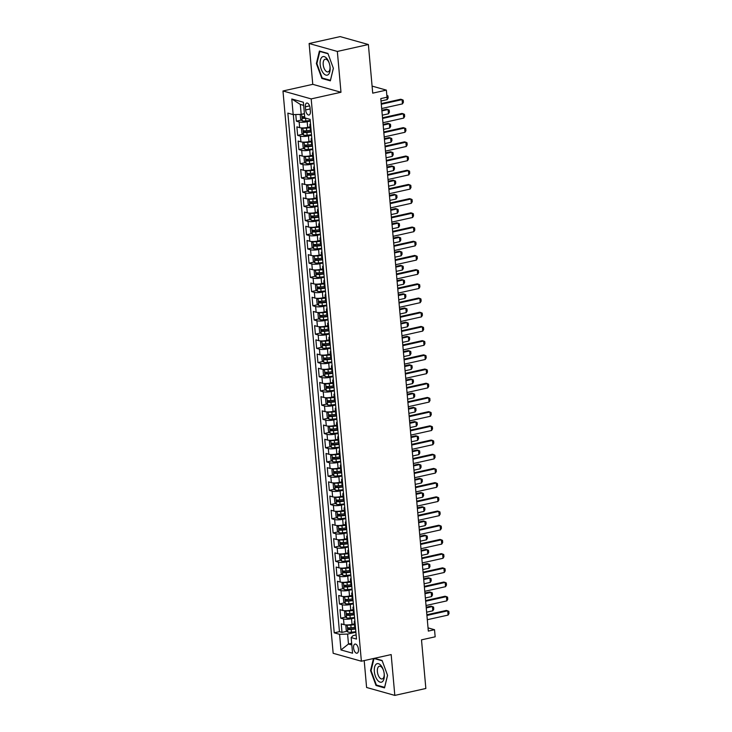 <?xml version="1.0" encoding="UTF-8"?>
<svg xmlns="http://www.w3.org/2000/svg" width="732" height="732" viewBox="0 0 732 732"><rect width="100%" height="100%" fill="white"/><g stroke="black" fill="none" stroke-linecap="round" stroke-linejoin="round"><path stroke-width="1.1" d="M358.46 649.321A4.676 2.315 -102.6 0 0 355.002 644.068A4.676 2.315 -102.6 0 0 353.574 647.948A4.676 2.315 -102.6 0 0 357.033 653.2A4.676 2.315 -102.6 0 0 358.46 649.321M364.197 660.584L366.595 687.476L394.813 695.4L425.85 688.483L421.504 639.85L435.165 636.813L434.524 629.712L428.037 627.891M282.973 90.978L333.161 653.292L361.379 661.216L311.192 98.902L282.973 90.978L312.765 84.336L340.984 92.259L337.342 51.441L309.124 43.517L312.765 84.336M309.124 43.517L340.151 36.6L368.379 44.524L372.716 93.156L386.368 90.118L372.085 86.102M337.342 51.441L368.379 44.524M295.783 114.531L296.378 121.183L301.502 120.048M310.094 126.865L307.687 127.395A5.847 1.308 174.9 0 1 299.672 127.652L296.881 126.865L297.65 135.383L302.774 134.24M311.356 141.066L308.95 141.596A5.847 1.308 -5.1 0 1 300.934 141.843L298.153 141.066L298.912 149.584L304.036 148.44M312.628 155.257L310.222 155.797A5.847 1.308 -5.1 0 1 302.206 156.044L299.415 155.266L300.184 163.785L305.308 162.641M313.891 169.458L311.484 169.998A5.847 1.308 -5.1 0 1 303.469 170.245L300.687 169.467L301.447 177.986L306.571 176.842M315.163 183.659L312.756 184.199A5.847 1.308 -5.1 0 1 304.741 184.446L301.95 183.668L302.719 192.187L307.843 191.043M316.425 197.86L314.019 198.399A5.847 1.308 -5.1 0 1 306.003 198.647L303.222 197.869L303.981 206.387L309.105 205.244M317.697 212.06L315.291 212.6A5.847 1.308 -5.1 0 1 307.275 212.847L304.485 212.07L305.253 220.588L310.377 219.444M318.96 226.261L316.553 226.801A5.847 1.308 -5.1 0 1 308.538 227.048L305.756 226.261L306.516 234.789L311.64 233.645M320.232 240.462L317.825 240.993A5.847 1.308 -5.1 0 1 309.81 241.249L307.019 240.462L307.788 248.981L312.912 247.846M321.494 254.663L319.088 255.194A5.847 1.308 -5.1 0 1 311.073 255.45L308.291 254.663L309.05 263.181L314.174 262.047M322.766 268.864L320.36 269.394A5.847 1.308 -5.1 0 1 312.344 269.651L309.554 268.864L310.322 277.382L315.446 276.238M324.029 283.064L321.623 283.595A5.847 1.308 -5.1 0 1 313.607 283.842L310.825 283.064L311.585 291.583L316.709 290.439M325.301 297.256L322.894 297.796A5.847 1.308 -5.1 0 1 314.879 298.043L312.088 297.265L312.857 305.784L317.981 304.64M326.563 311.457L324.157 311.997A5.847 1.308 -5.1 0 1 316.142 312.244L313.36 311.466L314.12 319.985L319.243 318.841M327.835 325.658L325.429 326.197A5.847 1.308 -5.1 0 1 317.413 326.445L314.623 325.667L315.391 334.185L320.515 333.042M329.098 339.858L326.692 340.398A5.847 1.308 -5.1 0 1 318.676 340.645L315.895 339.868L316.654 348.386L321.778 347.243M330.37 354.059L327.963 354.599A5.847 1.308 -5.1 0 1 319.948 354.846L317.157 354.059L317.926 362.587L323.05 361.443M331.633 368.26L329.226 368.8A5.847 1.308 -5.1 0 1 321.211 369.047L318.429 368.26L319.189 376.788L324.313 375.644M332.904 382.461L330.498 382.992A5.847 1.308 -5.1 0 1 322.483 383.248L319.692 382.461L320.46 390.98L325.584 389.845M334.167 396.662L331.761 397.192A5.847 1.308 -5.1 0 1 323.745 397.449L320.964 396.662L321.723 405.18L326.847 404.037M335.439 410.862L333.033 411.393A5.847 1.308 -5.1 0 1 325.017 411.64L322.226 410.862L322.995 419.381L328.119 418.237M336.702 425.054L334.295 425.594A5.847 1.308 -5.1 0 1 326.28 425.841L323.498 425.063L324.258 433.582L329.382 432.438M337.974 439.255L335.567 439.795A5.847 1.308 -5.1 0 1 327.552 440.042L324.761 439.264L325.53 447.783L330.654 446.639M339.236 453.456L336.83 453.996A5.847 1.308 -5.1 0 1 328.814 454.243L326.033 453.465L326.792 461.983L331.916 460.84M340.508 467.657L338.102 468.196A5.847 1.308 -5.1 0 1 330.086 468.443L327.296 467.666L328.064 476.184L333.188 475.041M341.771 481.857L339.364 482.397A5.847 1.308 -5.1 0 1 331.349 482.644L328.567 481.866L329.327 490.385L334.451 489.241M343.043 496.058L340.636 496.598A5.847 1.308 -5.1 0 1 332.621 496.845L329.83 496.058L330.599 504.586L335.723 503.442M344.305 510.259L341.899 510.79A5.847 1.308 -5.1 0 1 333.883 511.046L331.102 510.259L331.861 518.778L336.985 517.643M345.577 524.46L343.171 524.99A5.847 1.308 -5.1 0 1 335.155 525.247L332.365 524.46L333.133 532.978L338.257 531.844M346.84 538.661L344.433 539.191A5.847 1.308 -5.1 0 1 336.418 539.447L333.636 538.661L334.396 547.179L339.52 546.035M348.112 552.861L345.705 553.392A5.847 1.308 -5.1 0 1 337.69 553.639L334.899 552.861L335.668 561.38L340.792 560.236M349.374 567.053L346.968 567.593A5.847 1.308 -5.1 0 1 338.953 567.84L336.171 567.062L336.93 575.581L342.054 574.437M350.646 581.254L348.24 581.794A5.847 1.308 -5.1 0 1 340.224 582.041L337.434 581.263L338.202 589.782L343.326 588.638M351.909 595.455L349.503 595.994A5.847 1.308 -5.1 0 1 341.487 596.241L338.706 595.464L339.465 603.982L344.589 602.839M353.181 609.655L350.774 610.195A5.847 1.308 -5.1 0 1 342.759 610.442L339.977 609.664L340.737 618.183L345.861 617.039M381.006 100.989L387.201 99.607L386.99 97.219L380.796 98.6L428.321 631.094L434.524 629.712M305.354 106.808L305.637 109.937A4.529 2.242 -102.6 0 0 308.986 115.025A4.529 2.242 -102.6 0 0 310.368 111.264L310.084 108.144A4.529 2.242 -102.6 0 0 306.735 103.047A4.529 2.242 -102.6 0 0 305.354 106.808L309.581 105.875M356.136 634.937L353.08 635.614L351.168 637.581L356.502 639.082L310.121 119.362L304.777 117.861L303.387 102.242L291.793 98.994L293.184 114.613L287.85 113.112L334.231 632.823L339.575 634.324L347.59 634.077L348.478 644.014L351.827 644.956M351.168 637.581L352.559 653.2L340.966 649.943L339.575 634.324M354.627 618.028L351.534 618.714A5.847 1.308 174.9 0 1 343.518 618.961L340.737 618.183M354.444 623.856L352.037 624.396L351.534 618.714M353.355 603.827L350.262 604.513A5.847 1.308 174.9 0 1 342.247 604.76L339.465 603.982M352.092 589.626L348.999 590.312A5.847 1.308 174.9 0 1 340.984 590.559L338.202 589.782M350.82 575.425L347.727 576.111A5.847 1.308 174.9 0 1 339.712 576.359L336.93 575.581M349.557 561.224L346.465 561.911A5.847 1.308 174.9 0 1 338.449 562.167L335.668 561.38M348.286 547.024L345.193 547.71A5.847 1.308 174.9 0 1 337.178 547.966L334.396 547.179M347.023 532.823L343.93 533.509A5.847 1.308 174.9 0 1 335.915 533.765L333.133 532.978M345.751 518.622L342.658 519.317A5.847 1.308 174.9 0 1 334.643 519.564L331.861 518.778M344.488 504.421L341.396 505.117A5.847 1.308 174.9 0 1 333.38 505.364L330.599 504.586M343.217 490.23L340.124 490.916A5.847 1.308 174.9 0 1 332.108 491.163L329.327 490.385M341.954 476.029L338.861 476.715A5.847 1.308 174.9 0 1 330.846 476.962L328.064 476.184M340.682 461.828L337.589 462.514A5.847 1.308 174.9 0 1 329.574 462.761L326.792 461.983M339.419 447.627L336.327 448.313A5.847 1.308 174.9 0 1 328.311 448.56L325.53 447.783M338.147 433.426L335.055 434.113A5.847 1.308 174.9 0 1 327.039 434.369L324.258 433.582M336.885 419.226L333.792 419.912A5.847 1.308 174.9 0 1 325.777 420.168L322.995 419.381M335.613 405.025L332.52 405.711A5.847 1.308 174.9 0 1 324.505 405.967L321.723 405.18M334.35 390.824L331.257 391.519A5.847 1.308 174.9 0 1 323.242 391.766L320.46 390.98M333.078 376.623L329.986 377.319A5.847 1.308 174.9 0 1 321.97 377.566L319.189 376.788M331.816 362.432L328.723 363.118A5.847 1.308 174.9 0 1 320.708 363.365L317.926 362.587M330.544 348.231L327.451 348.917A5.847 1.308 174.9 0 1 319.436 349.164L316.654 348.386M329.281 334.03L326.188 334.716A5.847 1.308 174.9 0 1 318.173 334.963L315.391 334.185M328.009 319.829L324.917 320.515A5.847 1.308 174.9 0 1 316.901 320.762L314.12 319.985M326.747 305.628L323.654 306.315A5.847 1.308 174.9 0 1 315.638 306.562L312.857 305.784M325.475 291.428L322.382 292.114A5.847 1.308 174.9 0 1 314.367 292.37L311.585 291.583M324.212 277.227L321.119 277.913A5.847 1.308 174.9 0 1 313.104 278.169L310.322 277.382M322.94 263.026L319.847 263.712A5.847 1.308 174.9 0 1 311.832 263.968L309.05 263.181M321.677 248.825L318.585 249.52A5.847 1.308 174.9 0 1 310.569 249.768L307.788 248.981M320.406 234.624L317.313 235.32A5.847 1.308 174.9 0 1 309.297 235.567L306.516 234.789M319.143 220.433L316.05 221.119A5.847 1.308 174.9 0 1 308.035 221.366L305.253 220.588M317.871 206.232L314.778 206.918A5.847 1.308 174.9 0 1 306.763 207.165L303.981 206.387M316.608 192.031L313.516 192.717A5.847 1.308 174.9 0 1 305.5 192.964L302.719 192.187M315.336 177.83L312.244 178.517A5.847 1.308 174.9 0 1 304.228 178.764L301.447 177.986M314.074 163.629L310.981 164.316A5.847 1.308 174.9 0 1 302.966 164.572L300.184 163.785M312.802 149.429L309.709 150.115A5.847 1.308 174.9 0 1 301.694 150.371L298.912 149.584M311.539 135.228L308.447 135.914A5.847 1.308 174.9 0 1 300.431 136.17L297.65 135.383M310.267 121.027L307.175 121.722A5.847 1.308 174.9 0 1 299.159 121.97L296.378 121.183M293.303 114.604L339.447 631.661L342 632.384L347.124 631.24M352.037 624.396A5.847 1.308 -5.1 0 1 344.022 624.643L341.24 623.856L342 632.384M311.146 130.872A5.847 1.308 174.9 0 1 310.405 130.314L309.892 124.641A5.847 1.308 174.9 0 1 310.533 123.964M310.642 125.19A5.847 1.308 174.9 0 1 309.892 124.641M303.661 105.362L300.312 104.42L301.2 114.357L293.184 114.613M304.402 113.643L301.2 114.357M387.008 97.219L386.368 90.118M340.984 92.259L311.192 98.902M394.813 695.4L391.172 654.573L361.379 661.216M351.671 643.3L348.478 644.014L340.966 649.943M355.889 632.228L347.59 634.077M311.905 139.391A5.847 1.308 174.9 0 1 311.164 138.833A5.847 1.308 174.9 0 1 311.795 138.165M311.164 138.833L311.667 144.515A5.847 1.308 -5.1 0 0 312.418 145.064M313.177 153.592A5.847 1.308 174.9 0 1 312.427 153.034A5.847 1.308 174.9 0 1 313.067 152.357M312.427 153.034L312.939 158.716A5.847 1.308 -5.1 0 0 313.68 159.265M314.44 167.793A5.847 1.308 174.9 0 1 313.699 167.235A5.847 1.308 174.9 0 1 314.33 166.557M313.699 167.235L314.202 172.917A5.847 1.308 -5.1 0 0 314.952 173.466M315.712 181.984A5.847 1.308 174.9 0 1 314.961 181.435A5.847 1.308 174.9 0 1 315.602 180.758M314.961 181.435L315.474 187.118A5.847 1.308 -5.1 0 0 316.215 187.667M316.974 196.185A5.847 1.308 174.9 0 1 316.233 195.636A5.847 1.308 174.9 0 1 316.865 194.959M316.233 195.636L316.736 201.318A5.847 1.308 -5.1 0 0 317.487 201.867M318.246 210.386A5.847 1.308 174.9 0 1 317.496 209.837A5.847 1.308 174.9 0 1 318.136 209.16M317.496 209.837L318.008 215.519A5.847 1.308 -5.1 0 0 318.749 216.068M319.509 224.587A5.847 1.308 174.9 0 1 318.768 224.038A5.847 1.308 174.9 0 1 319.399 223.361M318.768 224.038L319.271 229.72A5.847 1.308 -5.1 0 0 320.021 230.269M320.781 238.788A5.847 1.308 174.9 0 1 320.03 238.239A5.847 1.308 174.9 0 1 320.671 237.561M320.03 238.239L320.543 243.912A5.847 1.308 -5.1 0 0 321.284 244.47M322.043 252.988A5.847 1.308 174.9 0 1 321.302 252.439A5.847 1.308 174.9 0 1 321.934 251.762M321.302 252.439L321.805 258.112A5.847 1.308 -5.1 0 0 322.556 258.671M323.315 267.189A5.847 1.308 174.9 0 1 322.565 266.631A5.847 1.308 174.9 0 1 323.205 265.963M322.565 266.631L323.077 272.313A5.847 1.308 -5.1 0 0 323.818 272.871M324.578 281.39A5.847 1.308 174.9 0 1 323.837 280.832A5.847 1.308 174.9 0 1 324.468 280.164M323.837 280.832L324.34 286.514A5.847 1.308 -5.1 0 0 325.09 287.063M325.85 295.591A5.847 1.308 174.9 0 1 325.1 295.033A5.847 1.308 174.9 0 1 325.74 294.356M325.1 295.033L325.612 300.715A5.847 1.308 -5.1 0 0 326.353 301.264M327.113 309.782A5.847 1.308 174.9 0 1 326.371 309.233A5.847 1.308 174.9 0 1 327.003 308.556M326.371 309.233L326.875 314.916A5.847 1.308 -5.1 0 0 327.625 315.465M328.384 323.983A5.847 1.308 174.9 0 1 327.634 323.434A5.847 1.308 174.9 0 1 328.275 322.757M327.634 323.434L328.146 329.116A5.847 1.308 -5.1 0 0 328.888 329.665M329.647 338.184A5.847 1.308 174.9 0 1 328.906 337.635A5.847 1.308 174.9 0 1 329.537 336.958M328.906 337.635L329.409 343.317A5.847 1.308 -5.1 0 0 330.159 343.866M330.919 352.385A5.847 1.308 174.9 0 1 330.169 351.836A5.847 1.308 174.9 0 1 330.809 351.159M330.169 351.836L330.681 357.518A5.847 1.308 -5.1 0 0 331.422 358.067M332.182 366.586A5.847 1.308 174.9 0 1 331.44 366.037A5.847 1.308 174.9 0 1 332.072 365.36M331.44 366.037L331.944 371.71A5.847 1.308 -5.1 0 0 332.694 372.268M333.453 380.786A5.847 1.308 174.9 0 1 332.703 380.237A5.847 1.308 174.9 0 1 333.344 379.56M332.703 380.237L333.216 385.91A5.847 1.308 -5.1 0 0 333.957 386.469M334.716 394.987A5.847 1.308 174.9 0 1 333.975 394.438A5.847 1.308 174.9 0 1 334.606 393.761M333.975 394.438L334.478 400.111A5.847 1.308 -5.1 0 0 335.229 400.669M335.988 409.188A5.847 1.308 174.9 0 1 335.238 408.63A5.847 1.308 174.9 0 1 335.878 407.962M335.238 408.63L335.75 414.312A5.847 1.308 -5.1 0 0 336.491 414.861M337.251 423.389A5.847 1.308 174.9 0 1 336.51 422.831A5.847 1.308 174.9 0 1 337.141 422.154M336.51 422.831L337.013 428.513A5.847 1.308 -5.1 0 0 337.763 429.062M338.523 437.59A5.847 1.308 174.9 0 1 337.772 437.031A5.847 1.308 174.9 0 1 338.413 436.354M337.772 437.031L338.285 442.714A5.847 1.308 -5.1 0 0 339.026 443.263M339.785 451.781A5.847 1.308 174.9 0 1 339.044 451.232A5.847 1.308 174.9 0 1 339.675 450.555M339.044 451.232L339.547 456.914A5.847 1.308 -5.1 0 0 340.298 457.463M341.057 465.982A5.847 1.308 174.9 0 1 340.307 465.433A5.847 1.308 174.9 0 1 340.947 464.756M340.307 465.433L340.819 471.115A5.847 1.308 -5.1 0 0 341.56 471.664M342.32 480.183A5.847 1.308 174.9 0 1 341.579 479.634A5.847 1.308 174.9 0 1 342.21 478.957M341.579 479.634L342.082 485.316A5.847 1.308 -5.1 0 0 342.832 485.865M343.592 494.384A5.847 1.308 174.9 0 1 342.841 493.835A5.847 1.308 174.9 0 1 343.482 493.158M342.841 493.835L343.354 499.517A5.847 1.308 -5.1 0 0 344.095 500.066M344.854 508.584A5.847 1.308 174.9 0 1 344.113 508.035A5.847 1.308 174.9 0 1 344.745 507.358M344.113 508.035L344.616 513.708A5.847 1.308 -5.1 0 0 345.367 514.267M346.126 522.785A5.847 1.308 174.9 0 1 345.376 522.236A5.847 1.308 174.9 0 1 346.016 521.559M345.376 522.236L345.888 527.909A5.847 1.308 -5.1 0 0 346.629 528.467M347.389 536.986A5.847 1.308 174.9 0 1 346.648 536.428A5.847 1.308 174.9 0 1 347.279 535.76M346.648 536.428L347.151 542.11A5.847 1.308 -5.1 0 0 347.901 542.668M348.661 551.187A5.847 1.308 174.9 0 1 347.91 550.629A5.847 1.308 174.9 0 1 348.551 549.961M347.91 550.629L348.423 556.311A5.847 1.308 -5.1 0 0 349.164 556.86M349.923 565.388A5.847 1.308 174.9 0 1 349.182 564.829A5.847 1.308 174.9 0 1 349.814 564.152M349.182 564.829L349.686 570.512A5.847 1.308 -5.1 0 0 350.436 571.061M351.195 579.579A5.847 1.308 174.9 0 1 350.445 579.03A5.847 1.308 174.9 0 1 351.086 578.353M350.445 579.03L350.957 584.712A5.847 1.308 -5.1 0 0 351.699 585.261M352.458 593.78A5.847 1.308 174.9 0 1 351.717 593.231A5.847 1.308 174.9 0 1 352.348 592.554M351.717 593.231L352.22 598.913A5.847 1.308 -5.1 0 0 352.97 599.462M353.73 607.981A5.847 1.308 174.9 0 1 352.98 607.432A5.847 1.308 174.9 0 1 353.62 606.755M352.98 607.432L353.492 613.114A5.847 1.308 -5.1 0 0 354.233 613.663M354.993 622.182A5.847 1.308 174.9 0 1 354.251 621.633A5.847 1.308 174.9 0 1 354.883 620.956M339.447 631.661L334.231 632.823M354.251 621.633L354.755 627.315A5.847 1.308 -5.1 0 0 355.505 627.864M300.312 104.42L291.793 98.994M316.38 63.547L321.851 78.443L330.352 80.831L333.38 68.323L327.909 53.427L319.408 51.039L316.38 63.547L316.929 63.428M373.476 658.516L370.557 670.594L376.028 685.491L384.529 687.879L387.557 675.362L382.086 660.465L374.4 658.315M322.922 78.205L321.851 78.443M377.099 685.253L376.028 685.491M371.106 670.466L370.557 670.594M381.299 104.255L402.078 99.625L403.213 100.174L403.405 102.306L402.454 103.889L381.683 108.519M402.454 103.889L402.078 99.625L400.706 99.241L381.244 103.578M300.825 114.375L300.239 114.787L300.614 119.051L302.27 120.899A3.88 0.86 -5.1 0 0 305.848 120.99L310.222 120.533M302.957 113.972A3.88 0.86 -5.1 0 0 304.43 113.954M304.677 116.653A3.88 0.86 174.9 0 1 302.6 116.626L302.755 118.328A3.88 0.86 -5.1 0 0 305.61 118.291L306.113 118.236M304.97 117.916L303.698 117.029M386.835 95.352L387.96 95.892L388.152 98.024L387.201 99.607M330.086 67.271A9.507 4.694 -102.6 0 0 330.004 66.566A9.507 4.694 -102.6 0 0 329.254 63.19A9.507 4.694 -102.6 0 0 323.233 56.565A9.507 4.694 -102.6 0 0 320.168 64.489A9.507 4.694 -102.6 0 0 325.95 75.112A9.507 4.694 -102.6 0 0 330.086 67.271M329.345 63.474A6.506 3.212 -102.6 0 0 325.182 59.201A6.506 3.212 -102.6 0 0 323.205 64.599A6.506 3.212 -102.6 0 0 328.009 71.901A6.506 3.212 -102.6 0 0 329.995 66.502A6.506 3.212 -102.6 0 0 329.967 66.264M333.353 68.241L330.434 80.31L322.199 78.004L316.892 63.565L319.829 51.45L328.028 53.747M320.406 51.322L319.829 51.45M381.07 665.626A9.507 4.694 -102.6 0 0 374.601 667.099A9.507 4.694 -102.6 0 0 377.538 680.22A9.507 4.694 -102.6 0 0 382.644 681.474A9.507 4.694 -102.6 0 0 384.181 673.605A9.507 4.694 -102.6 0 0 383.431 670.238A9.507 4.694 -102.6 0 0 381.07 665.626M383.522 670.521A6.506 3.212 -102.6 0 0 381.985 667.602A6.506 3.212 -102.6 0 0 379.359 666.248A6.506 3.212 -102.6 0 0 377.337 670.814A6.506 3.212 -102.6 0 0 379.569 677.594A6.506 3.212 -102.6 0 0 382.186 678.948A6.506 3.212 -102.6 0 0 384.144 673.312M384.657 687.348L376.376 685.042L371.069 670.613L374.006 658.489L382.205 660.795M374.583 658.361L374.006 658.489M387.53 675.288L384.611 687.357M382.571 118.456L403.341 113.826L404.485 114.375L404.668 116.507L403.725 118.09L382.946 122.72M403.725 118.09L403.341 113.826L401.969 113.442L382.507 117.779M383.833 132.657L404.613 128.027L405.748 128.576L405.94 130.699L404.988 132.291L384.218 136.921M404.988 132.291L404.613 128.027L403.24 127.642L383.778 131.98M385.105 146.858L405.876 142.228L407.019 142.777L407.202 144.899L406.26 146.492L385.48 151.112M406.26 146.492L405.876 142.228L404.503 141.843L385.041 146.18M386.368 161.058L407.148 156.428L408.282 156.968L408.474 159.1L407.523 160.683L386.752 165.313M407.523 160.683L407.148 156.428L405.775 156.044L386.313 160.381M303.194 127.935L301.502 128.988L301.886 133.251L303.533 135.1A3.88 0.86 -5.1 0 0 307.111 135.191L311.493 134.734M305.885 127.716L310.13 127.286M302.902 127.999A3.88 0.86 -5.1 0 0 306.479 128.091L310.167 127.707M310.423 130.406L306.717 130.79A3.88 0.86 174.9 0 1 303.872 130.818L304.018 132.529A3.88 0.86 -5.1 0 0 306.873 132.492L311.246 132.035M311.21 131.614L305.802 132.126L304.97 131.229M382.278 115.18L388.472 113.808L388.088 109.544L381.894 110.925M388.472 113.808L389.415 112.216L389.223 110.093L386.716 109.16L381.839 110.248M304.466 142.136L302.774 143.188L303.149 147.452L304.805 149.301A3.88 0.86 -5.1 0 0 308.382 149.392L312.756 148.935M307.147 141.917L311.393 141.486M304.164 142.2A3.88 0.86 -5.1 0 0 307.751 142.292L311.439 141.907M311.686 144.607L307.989 144.991A3.88 0.86 174.9 0 1 305.134 145.018L305.29 146.729A3.88 0.86 -5.1 0 0 308.145 146.693L312.518 146.235M312.482 145.814L307.074 146.327L306.232 145.43M383.541 129.381L389.735 128.008L389.36 123.745L383.165 125.126M389.735 128.008L390.687 126.416L390.495 124.294L387.987 123.36L383.101 124.449M305.729 156.328L304.036 157.389L304.421 161.653L306.067 163.501A3.88 0.86 -5.1 0 0 309.645 163.593L314.028 163.135M308.419 156.117L312.665 155.687M305.436 156.401A3.88 0.86 -5.1 0 0 309.014 156.492L312.701 156.108M312.957 158.807L309.252 159.192A3.88 0.86 174.9 0 1 306.406 159.219L306.552 160.921A3.88 0.86 -5.1 0 0 309.407 160.894L313.79 160.436M313.744 160.015L308.337 160.528L307.504 159.631M384.812 143.582L391.007 142.2L390.623 137.945L384.428 139.327M391.007 142.2L391.949 140.617L391.757 138.485L389.25 137.561L384.373 138.65M307.001 170.529L305.308 171.59L305.683 175.845L307.339 177.693A3.88 0.86 -5.1 0 0 310.917 177.794L315.291 177.336M309.682 170.318L313.927 169.879M306.708 170.593A3.88 0.86 -5.1 0 0 310.286 170.693L313.973 170.309M314.22 172.999L310.524 173.383A3.88 0.86 174.9 0 1 307.669 173.42L307.824 175.122A3.88 0.86 -5.1 0 0 310.679 175.094L315.053 174.637M315.016 174.216L309.609 174.728L308.767 173.832M386.075 157.783L392.27 156.401L391.895 152.146L385.7 153.528M392.27 156.401L393.221 154.818L393.029 152.686L390.522 151.762L385.636 152.851M387.64 175.259L408.41 170.629L409.554 171.169L409.737 173.301L408.795 174.884L388.015 179.514M408.795 174.884L408.41 170.629L407.038 170.245L387.576 174.582M308.263 184.729L306.571 185.791L306.955 190.046L308.602 191.894A3.88 0.86 -5.1 0 0 312.18 191.985L316.563 191.537M310.954 184.51L315.199 184.08M307.971 184.793A3.88 0.86 -5.1 0 0 311.548 184.885L315.236 184.51M315.492 187.2L311.786 187.584A3.88 0.86 174.9 0 1 308.941 187.621L309.087 189.323A3.88 0.86 -5.1 0 0 311.942 189.295L316.325 188.838M316.279 188.417L310.871 188.929L310.039 188.032M387.347 171.983L393.542 170.602L393.157 166.347L386.963 167.72M393.542 170.602L394.484 169.019L394.292 166.887L391.785 165.963L386.908 167.042M388.902 189.46L409.682 184.83L410.817 185.37L411.009 187.502L410.057 189.085L389.287 193.715M410.057 189.085L409.682 184.83L408.31 184.446L388.848 188.774M309.535 198.93L307.843 199.992L308.218 204.246L309.874 206.095A3.88 0.86 -5.1 0 0 313.452 206.186L317.825 205.738M312.216 198.711L316.462 198.28M309.828 206.049L309.206 199.022A3.88 0.86 -5.1 0 0 312.82 199.086L316.508 198.711M316.755 201.401L313.058 201.785A3.88 0.86 174.9 0 1 310.203 201.822L310.359 203.523A3.88 0.86 -5.1 0 0 313.214 203.487L317.587 203.038M317.551 202.618L312.143 203.13L311.301 202.233M388.61 186.184L394.804 184.803L394.429 180.548L388.235 181.92M394.804 184.803L395.756 183.22L395.564 181.088L393.057 180.154L388.17 181.243M390.174 203.652L410.945 199.031L412.089 199.571L412.272 201.703L411.329 203.286L390.549 207.915M411.329 203.286L410.945 199.031L409.572 198.637L390.11 202.974M310.798 213.131L309.105 214.192L309.49 218.447L311.137 220.295A3.88 0.86 -5.1 0 0 314.714 220.387L319.097 219.929M313.488 212.911L317.734 212.481M310.505 213.195A3.88 0.86 -5.1 0 0 314.083 213.286L317.77 212.902M318.027 215.601L314.33 215.986A3.88 0.86 174.9 0 1 311.475 216.022L311.622 217.724A3.88 0.86 -5.1 0 0 314.476 217.688L318.859 217.239M318.813 216.809L313.406 217.331L312.573 216.434M389.882 200.385L396.076 199.003L395.692 194.739L389.497 196.121M396.076 199.003L397.019 197.42L396.826 195.288L394.319 194.355L389.442 195.444M391.437 217.852L412.217 213.222L413.351 213.771L413.543 215.903L412.592 217.486L391.821 222.116M412.592 217.486L412.217 213.222L410.844 212.838L391.382 217.175M312.07 227.332L310.377 228.384L310.752 232.648L312.408 234.496A3.88 0.86 -5.1 0 0 315.986 234.588L320.36 234.13M314.751 227.112L318.996 226.682M311.777 227.396A3.88 0.86 -5.1 0 0 315.355 227.487L319.042 227.103M319.289 229.802L315.593 230.187A3.88 0.86 174.9 0 1 312.738 230.223L312.893 231.925A3.88 0.86 -5.1 0 0 315.748 231.888L320.122 231.44M320.085 231.01L314.678 231.522L313.836 230.635M391.144 214.586L397.339 213.204L396.964 208.94L390.769 210.322M397.339 213.204L398.29 211.621L398.098 209.489L395.591 208.556L390.705 209.645M392.709 232.053L413.479 227.423L414.623 227.972L414.806 230.104L413.864 231.687L393.084 236.317M413.864 231.687L413.479 227.423L412.107 227.039L392.645 231.376M313.333 241.533L311.64 242.585L312.024 246.849L313.671 248.697A3.88 0.86 -5.1 0 0 317.249 248.788L321.632 248.331M316.023 241.313L320.268 240.883M313.635 248.651L313.003 241.624A3.88 0.86 -5.1 0 0 316.617 241.688L320.305 241.304M320.561 244.003L316.865 244.387A3.88 0.86 174.9 0 1 314.01 244.424L314.156 246.126A3.88 0.86 -5.1 0 0 317.011 246.089L321.394 245.632M321.348 245.211L315.94 245.723L315.108 244.827M392.416 228.787L398.611 227.405L398.226 223.141L392.032 224.523M398.611 227.405L399.553 225.822L399.361 223.69L396.854 222.757L391.977 223.846M393.972 246.254L414.751 241.624L415.886 242.173L416.078 244.305L415.126 245.888L394.356 250.518M415.126 245.888L414.751 241.624L413.379 241.24L393.917 245.577M314.604 255.733L312.912 256.786L313.287 261.05L314.943 262.898A3.88 0.86 -5.1 0 0 318.521 262.989L322.894 262.532M317.285 255.514L321.531 255.084M314.312 255.797A3.88 0.86 -5.1 0 0 317.889 255.889L321.577 255.505M321.824 258.204L318.127 258.588A3.88 0.86 174.9 0 1 315.272 258.625L315.428 260.327A3.88 0.86 -5.1 0 0 318.283 260.29L322.656 259.833M322.62 259.412L317.212 259.924L316.37 259.027M393.679 242.987L399.873 241.606L399.498 237.342L393.304 238.724M399.873 241.606L400.825 240.023L400.633 237.891L398.126 236.958L393.24 238.046M395.243 260.455L416.014 255.825L417.158 256.374L417.341 258.497L416.398 260.089L395.619 264.719M416.398 260.089L416.014 255.825L414.641 255.441L395.179 259.778M315.867 269.934L314.174 270.986L314.559 275.25L316.206 277.099A3.88 0.86 -5.1 0 0 319.783 277.19L324.166 276.733M318.557 269.715L322.803 269.285M315.574 269.998A3.88 0.86 -5.1 0 0 319.152 270.09L322.839 269.705M323.096 272.405L319.399 272.789A3.88 0.86 174.9 0 1 316.544 272.816L316.691 274.527A3.88 0.86 -5.1 0 0 319.545 274.491L323.928 274.033M323.883 273.612L318.475 274.125L317.642 273.228M394.951 257.179L401.145 255.807L400.761 251.543L394.566 252.924M401.145 255.807L402.088 254.214L401.895 252.092L399.388 251.158L394.511 252.247M396.506 274.656L417.286 270.026L418.42 270.575L418.613 272.697L417.661 274.29L396.89 278.91M417.661 274.29L417.286 270.026L415.913 269.641L396.451 273.978M317.139 284.126L315.446 285.187L315.821 289.451L317.478 291.299A3.88 0.86 -5.1 0 0 321.055 291.391L325.429 290.933M319.82 283.915L324.075 283.485M316.846 284.199A3.88 0.86 -5.1 0 0 320.424 284.291L324.111 283.906M324.358 286.605L320.662 286.99A3.88 0.86 174.9 0 1 317.807 287.017L317.963 288.728A3.88 0.86 -5.1 0 0 320.817 288.692L325.191 288.234M325.154 287.813L319.747 288.326L318.905 287.429M396.222 271.38L402.408 270.007L402.033 265.743L395.838 267.125M402.408 270.007L403.359 268.415L403.167 266.292L400.66 265.359L395.774 266.448M318.402 298.327L316.709 299.388L317.093 303.643L318.74 305.491A3.88 0.86 -5.1 0 0 322.318 305.592L326.701 305.134M321.092 298.116L325.337 297.686M318.109 298.4A3.88 0.86 -5.1 0 0 321.687 298.491L325.374 298.107M325.63 300.797L321.934 301.191A3.88 0.86 174.9 0 1 319.079 301.218L319.225 302.92A3.88 0.86 -5.1 0 0 322.08 302.892L326.463 302.435M326.417 302.014L321.009 302.526L320.177 301.63M397.485 285.581L403.68 284.199L403.295 279.944L397.101 281.326M403.68 284.199L404.622 282.616L404.439 280.484L401.923 279.56L397.046 280.649M319.674 312.527L317.981 313.589L318.356 317.844L320.012 319.692A3.88 0.86 -5.1 0 0 323.59 319.783L327.963 319.335M322.355 312.308L326.609 311.878M319.381 312.591A3.88 0.86 -5.1 0 0 322.958 312.692L326.646 312.308M326.893 314.998L323.196 315.382A3.88 0.86 174.9 0 1 320.342 315.419L320.497 317.121A3.88 0.86 -5.1 0 0 323.352 317.093L327.726 316.636M327.689 316.215L322.281 316.727L321.44 315.831M398.757 299.781L404.942 298.4L404.567 294.145L398.373 295.527M404.942 298.4L405.894 296.817L405.702 294.685L403.195 293.761L398.309 294.84M397.778 288.856L418.548 284.226L419.692 284.766L419.875 286.898L418.933 288.49L398.153 293.111M418.933 288.49L418.548 284.226L417.176 283.842L397.714 288.179M399.041 303.057L419.82 298.427L420.955 298.967L421.147 301.099L420.195 302.682L399.425 307.312M420.195 302.682L419.82 298.427L418.448 298.043L398.986 302.38M400.312 317.258L421.083 312.628L422.227 313.168L422.41 315.3L421.467 316.883L400.688 321.513M421.467 316.883L421.083 312.628L419.711 312.244L400.248 316.572M320.936 326.728L319.243 327.79L319.628 332.044L321.275 333.893A3.88 0.86 -5.1 0 0 324.852 333.984L329.235 333.536M323.626 326.509L327.872 326.079M320.643 326.792A3.88 0.86 -5.1 0 0 324.221 326.884L327.909 326.509M328.165 329.199L324.468 329.583A3.88 0.86 174.9 0 1 321.613 329.62L321.76 331.322A3.88 0.86 -5.1 0 0 324.615 331.294L328.997 330.837M328.952 330.416L323.544 330.928L322.711 330.031M400.02 313.982L406.214 312.601L405.83 308.346L399.635 309.718M406.214 312.601L407.157 311.018L406.974 308.886L404.457 307.962L399.581 309.041M401.575 331.45L422.355 326.829L423.489 327.369L423.682 329.501L422.73 331.084L401.96 335.714M422.73 331.084L422.355 326.829L420.982 326.445L401.52 330.773M322.208 340.929L320.515 341.99L320.89 346.245L322.547 348.093A3.88 0.86 -5.1 0 0 326.124 348.185L330.498 347.737M324.889 340.709L329.144 340.279M321.915 340.993A3.88 0.86 -5.1 0 0 325.493 341.085L329.18 340.7M329.427 343.4L325.731 343.784A3.88 0.86 174.9 0 1 322.876 343.82L323.032 345.522A3.88 0.86 -5.1 0 0 325.886 345.486L330.26 345.037M330.224 344.607L324.816 345.129L323.974 344.232M401.292 328.183L407.477 326.801L407.102 322.547L400.907 323.919M407.477 326.801L408.429 325.218L408.236 323.087L405.729 322.153L400.843 323.242M402.847 345.65L423.618 341.03L424.761 341.57L424.944 343.701L424.002 345.284L403.222 349.914M424.002 345.284L423.618 341.03L422.245 340.636L402.783 344.973M323.471 355.13L321.778 356.182L322.162 360.446L323.809 362.294A3.88 0.86 -5.1 0 0 327.387 362.386L331.77 361.928M326.161 354.91L330.407 354.48M323.178 355.194A3.88 0.86 -5.1 0 0 326.756 355.285L330.443 354.901M330.699 357.6L327.003 357.985A3.88 0.86 174.9 0 1 324.148 358.021L324.294 359.723A3.88 0.86 -5.1 0 0 327.149 359.687L331.532 359.238M331.486 358.808L326.079 359.33L325.246 358.433M402.554 342.384L408.749 341.002L408.365 336.738L402.17 338.12M408.749 341.002L409.691 339.419L409.508 337.287L406.992 336.354L402.115 337.443M404.11 359.851L424.889 355.221L426.024 355.77L426.216 357.902L425.265 359.485L404.494 364.115M425.265 359.485L424.889 355.221L423.517 354.837L404.055 359.174M324.743 369.331L323.05 370.383L323.425 374.647L325.081 376.495A3.88 0.86 -5.1 0 0 328.659 376.587L333.033 376.129M327.424 369.111L331.678 368.681M324.45 369.395A3.88 0.86 -5.1 0 0 328.028 369.486L331.715 369.102M331.962 371.801L328.265 372.185A3.88 0.86 174.9 0 1 325.411 372.222L325.566 373.924A3.88 0.86 -5.1 0 0 328.421 373.887L332.795 373.43M332.758 373.009L327.35 373.521L326.509 372.634M403.826 356.585L410.012 355.203L409.636 350.939L403.442 352.321M410.012 355.203L410.963 353.62L410.771 351.488L408.264 350.555L403.378 351.644M405.382 374.052L426.152 369.422L427.296 369.971L427.479 372.103L426.536 373.686L405.757 378.316M426.536 373.686L426.152 369.422L424.78 369.038L405.318 373.375M326.005 383.531L324.313 384.584L324.697 388.848L326.344 390.696A3.88 0.86 -5.1 0 0 329.922 390.787L334.304 390.33M328.695 383.312L332.941 382.882M326.307 390.65L325.676 383.623A3.88 0.86 -5.1 0 0 329.29 383.687L332.978 383.303M333.234 386.002L329.537 386.386A3.88 0.86 174.9 0 1 326.682 386.423L326.829 388.125A3.88 0.86 -5.1 0 0 329.684 388.088L334.067 387.631M334.021 387.21L328.613 387.722L327.78 386.825M405.089 370.785L411.283 369.404L410.899 365.14L404.705 366.522M411.283 369.404L412.226 367.821L412.043 365.689L409.527 364.756L404.65 365.844M406.644 388.253L427.424 383.623L428.559 384.172L428.751 386.304L427.799 387.887L407.029 392.517M427.799 387.887L427.424 383.623L426.051 383.239L406.589 387.576M327.277 397.732L325.584 398.784L325.96 403.048L327.616 404.897A3.88 0.86 -5.1 0 0 331.193 404.988L335.567 404.531M329.958 397.513L334.213 397.083M326.984 397.796A3.88 0.86 -5.1 0 0 330.562 397.888L334.25 397.503M334.497 400.203L330.8 400.587A3.88 0.86 174.9 0 1 327.945 400.614L328.101 402.325A3.88 0.86 -5.1 0 0 330.956 402.289L335.329 401.831M335.293 401.411L329.885 401.923L329.043 401.026M406.361 384.977L412.546 383.605L412.171 379.341L405.976 380.722M412.546 383.605L413.498 382.012L413.305 379.89L410.798 378.956L405.912 380.045M407.916 402.454L428.687 397.824L429.83 398.373L430.013 400.495L429.071 402.088L408.291 406.718M429.071 402.088L428.687 397.824L427.314 397.439L407.852 401.777M328.54 411.933L326.847 412.985L327.231 417.249L328.878 419.097A3.88 0.86 -5.1 0 0 332.456 419.189L336.839 418.731M331.23 411.713L335.476 411.283M328.247 411.997A3.88 0.86 -5.1 0 0 331.825 412.089L335.512 411.704M335.768 414.404L332.072 414.788A3.88 0.86 174.9 0 1 329.217 414.815L329.363 416.526A3.88 0.86 -5.1 0 0 332.218 416.49L336.601 416.032M336.555 415.611L331.148 416.124L330.315 415.227M407.623 399.178L413.818 397.805L413.434 393.542L407.239 394.923M413.818 397.805L414.76 396.213L414.577 394.091L412.061 393.157L407.184 394.246M409.179 416.654L429.959 412.025L431.093 412.573L431.285 414.696L430.334 416.288L409.563 420.909M430.334 416.288L429.959 412.025L428.586 411.64L409.124 415.977M329.812 426.125L328.119 427.186L328.494 431.45L330.15 433.298A3.88 0.86 -5.1 0 0 333.728 433.39L338.102 432.932M332.493 425.914L336.747 425.484M329.519 426.198A3.88 0.86 -5.1 0 0 333.097 426.289L336.784 425.905M337.031 428.604L333.335 428.989A3.88 0.86 174.9 0 1 330.48 429.016L330.635 430.718A3.88 0.86 -5.1 0 0 333.49 430.69L337.864 430.233M337.827 429.812L332.42 430.325L331.578 429.428M408.895 413.379L415.081 411.997L414.705 407.742L408.511 409.124M415.081 411.997L416.032 410.414L415.84 408.282L413.333 407.358L408.447 408.447M410.451 430.855L431.221 426.225L432.365 426.765L432.548 428.897L431.606 430.48L410.826 435.11M431.606 430.48L431.221 426.225L429.849 425.841L410.387 430.178M411.713 445.056L432.493 440.426L433.628 440.966L433.82 443.098L432.868 444.681L412.098 449.311M432.868 444.681L432.493 440.426L431.121 440.042L411.659 444.379M412.985 459.257L433.756 454.627L434.9 455.167L435.083 457.299L434.14 458.882L413.37 463.512M434.14 458.882L433.756 454.627L432.383 454.243L412.921 458.571M331.074 440.325L329.382 441.387L329.766 445.642L331.413 447.49A3.88 0.86 -5.1 0 0 334.991 447.591L339.373 447.133M333.765 440.115L338.01 439.676M330.782 440.39A3.88 0.86 -5.1 0 0 334.359 440.49L338.047 440.106M338.303 442.796L334.606 443.18A3.88 0.86 174.9 0 1 331.752 443.217L331.898 444.919A3.88 0.86 -5.1 0 0 334.753 444.891L339.136 444.434M339.09 444.013L333.682 444.525L332.85 443.629M410.158 427.58L416.352 426.198L415.968 421.943L409.774 423.325M416.352 426.198L417.295 424.615L417.112 422.483L414.596 421.559L409.719 422.648M332.346 454.526L330.654 455.588L331.029 459.842L332.685 461.691A3.88 0.86 -5.1 0 0 336.262 461.782L340.636 461.334M335.027 454.307L339.282 453.877M332.053 454.59A3.88 0.86 -5.1 0 0 335.631 454.682L339.319 454.307M339.566 456.997L335.869 457.381A3.88 0.86 174.9 0 1 333.014 457.418L333.17 459.12A3.88 0.86 -5.1 0 0 336.025 459.092L340.398 458.635M340.362 458.214L334.954 458.726L334.112 457.829M411.43 441.78L417.615 440.399L417.24 436.144L411.045 437.516M417.615 440.399L418.567 438.816L418.375 436.684L415.868 435.76L410.981 436.839M333.609 468.727L331.916 469.788L332.301 474.043L333.948 475.892A3.88 0.86 -5.1 0 0 337.525 475.983L341.908 475.535M336.299 468.507L340.545 468.077M333.316 468.791A3.88 0.86 -5.1 0 0 336.894 468.883L340.581 468.507M340.838 471.198L337.141 471.582A3.88 0.86 174.9 0 1 334.286 471.618L334.433 473.32A3.88 0.86 -5.1 0 0 337.287 473.284L341.67 472.835M341.624 472.414L336.217 472.927L335.384 472.03M412.692 455.981L418.887 454.599L418.503 450.345L412.308 451.717M418.887 454.599L419.829 453.017L419.646 450.885L417.13 449.951L412.253 451.04M414.248 473.448L435.028 468.828L436.162 469.368L436.354 471.499L435.403 473.082L414.632 477.712M435.403 473.082L435.028 468.828L433.655 468.434L414.193 472.771M334.881 482.928L333.188 483.989L333.563 488.244L335.219 490.092A3.88 0.86 -5.1 0 0 338.797 490.184L343.171 489.735M337.562 482.708L341.817 482.278M334.588 482.992A3.88 0.86 -5.1 0 0 338.166 483.083L341.853 482.699M342.1 485.398L338.404 485.783A3.88 0.86 174.9 0 1 335.549 485.819L335.704 487.521A3.88 0.86 -5.1 0 0 338.559 487.485L342.933 487.036M342.896 486.606L337.489 487.128L336.647 486.231M413.964 470.182L420.15 468.8L419.775 464.546L413.58 465.918M420.15 468.8L421.101 467.217L420.909 465.085L418.402 464.152L413.516 465.241M415.52 487.649L436.29 483.019L437.434 483.568L437.617 485.7L436.675 487.283L415.904 491.913M436.675 487.283L436.29 483.019L434.918 482.635L415.456 486.972M336.144 497.129L334.451 498.181L334.835 502.445L336.482 504.293A3.88 0.86 -5.1 0 0 340.06 504.385L344.443 503.927M338.834 496.909L343.079 496.479M335.851 497.193A3.88 0.86 -5.1 0 0 339.428 497.284L343.116 496.9M343.372 499.599L339.675 499.983A3.88 0.86 174.9 0 1 336.821 500.02L336.967 501.722A3.88 0.86 -5.1 0 0 339.822 501.685L344.205 501.237M344.159 500.807L338.751 501.319L337.919 500.432M415.227 484.383L421.422 483.001L421.037 478.737L414.843 480.119M421.422 483.001L422.364 481.418L422.181 479.286L419.665 478.353L414.788 479.442M416.783 501.85L437.562 497.22L438.697 497.769L438.889 499.901L437.946 501.484L417.167 506.114M437.946 501.484L437.562 497.22L436.19 496.836L416.728 501.173M337.415 511.329L335.723 512.382L336.098 516.646L337.754 518.494A3.88 0.86 -5.1 0 0 341.332 518.585L345.705 518.128M340.096 511.11L344.351 510.68M337.123 511.394A3.88 0.86 -5.1 0 0 340.7 511.485L344.388 511.101M344.635 513.8L340.938 514.184A3.88 0.86 174.9 0 1 338.083 514.221L338.239 515.923A3.88 0.86 -5.1 0 0 341.094 515.886L345.467 515.429M345.431 515.008L340.023 515.52L339.181 514.623M416.499 498.584L422.684 497.202L422.309 492.938L416.115 494.32M422.684 497.202L423.636 495.619L423.444 493.487L420.937 492.554L416.05 493.643M418.054 516.051L438.825 511.421L439.969 511.97L440.152 514.102L439.209 515.685L418.439 520.315M439.209 515.685L438.825 511.421L437.452 511.037L417.99 515.374M338.678 525.53L336.985 526.582L337.37 530.846L339.017 532.695A3.88 0.86 -5.1 0 0 342.603 532.786L346.977 532.329M341.368 525.311L345.614 524.881M338.385 525.594A3.88 0.86 -5.1 0 0 341.963 525.686L345.65 525.302M345.907 528.001L342.21 528.385A3.88 0.86 174.9 0 1 339.355 528.422L339.502 530.124A3.88 0.86 -5.1 0 0 342.356 530.087L346.739 529.629M346.693 529.209L341.286 529.721L340.453 528.824M417.762 512.784L423.956 511.403L423.572 507.139L417.386 508.52M423.956 511.403L424.899 509.82L424.716 507.688L422.199 506.754L417.322 507.843M419.317 530.252L440.097 525.622L441.231 526.171L441.423 528.294L440.481 529.886L419.701 534.516M440.481 529.886L440.097 525.622L438.724 525.237L419.262 529.575M420.589 544.452L441.359 539.823L442.503 540.372L442.686 542.494L441.744 544.086L420.973 548.707M441.744 544.086L441.359 539.823L439.987 539.438L420.525 543.775M421.852 558.653L442.631 554.023L443.766 554.572L443.958 556.695L443.016 558.287L422.236 562.908M443.016 558.287L442.631 554.023L441.259 553.639L421.797 557.976M339.95 539.731L338.257 540.783L338.632 545.047L340.288 546.896A3.88 0.86 -5.1 0 0 343.866 546.987L348.24 546.529M342.631 539.511L346.886 539.081M339.657 539.795A3.88 0.86 -5.1 0 0 343.235 539.887L346.922 539.502M347.169 542.202L343.473 542.586A3.88 0.86 174.9 0 1 340.618 542.613L340.773 544.324A3.88 0.86 -5.1 0 0 343.628 544.288L348.002 543.83M347.965 543.409L342.558 543.922L341.716 543.025M419.033 526.976L425.219 525.603L424.844 521.34L418.649 522.721M425.219 525.603L426.17 524.011L425.978 521.889L423.471 520.955L418.585 522.044M341.213 553.923L339.52 554.984L339.904 559.248L341.551 561.096A3.88 0.86 -5.1 0 0 345.138 561.188L349.512 560.73M343.903 553.712L348.148 553.282M340.92 553.996A3.88 0.86 -5.1 0 0 344.498 554.087L348.185 553.703M348.441 556.402L344.745 556.787A3.88 0.86 174.9 0 1 341.89 556.814L342.036 558.525A3.88 0.86 -5.1 0 0 344.891 558.489L349.274 558.031M349.228 557.61L343.82 558.123L342.988 557.226M420.296 541.177L426.491 539.804L426.106 535.54L419.921 536.922M426.491 539.804L427.433 538.212L427.25 536.089L424.734 535.156L419.857 536.245M342.485 568.124L340.792 569.185L341.167 573.44L342.823 575.288A3.88 0.86 -5.1 0 0 346.401 575.389L350.774 574.931M345.165 567.913L349.42 567.483M342.192 568.197A3.88 0.86 -5.1 0 0 345.769 568.288L349.457 567.904M349.704 570.594L346.007 570.987A3.88 0.86 174.9 0 1 343.152 571.015L343.308 572.717A3.88 0.86 -5.1 0 0 346.163 572.689L350.537 572.232M350.5 571.811L345.092 572.323L344.25 571.427M421.568 555.378L427.753 553.996L427.378 549.741L421.184 551.123M427.753 553.996L428.705 552.413L428.513 550.281L426.006 549.357L421.12 550.446M423.123 572.854L443.894 568.224L445.038 568.764L445.221 570.896L444.278 572.479L423.508 577.109M444.278 572.479L443.894 568.224L442.521 567.84L423.059 572.177M343.747 582.324L342.054 583.386L342.439 587.64L344.086 589.489A3.88 0.86 -5.1 0 0 347.673 589.589L352.046 589.132M346.437 582.105L350.683 581.675M343.454 582.388A3.88 0.86 -5.1 0 0 347.032 582.489L350.72 582.105M350.976 584.795L347.279 585.179A3.88 0.86 174.9 0 1 344.424 585.216L344.571 586.918A3.88 0.86 -5.1 0 0 347.425 586.89L351.808 586.433M351.763 586.012L346.355 586.524L345.522 585.627M422.831 569.578L429.025 568.197L428.641 563.942L422.456 565.324M429.025 568.197L429.968 566.614L429.785 564.482L427.268 563.558L422.391 564.637M424.386 587.055L445.166 582.425L446.3 582.965L446.493 585.097L445.55 586.68L424.77 591.31M445.55 586.68L445.166 582.425L443.793 582.041L424.331 586.369M345.019 596.525L343.326 597.587L343.701 601.841L345.358 603.69A3.88 0.86 -5.1 0 0 348.935 603.781L353.309 603.333M347.7 596.306L351.955 595.875M344.726 596.589A3.88 0.86 -5.1 0 0 348.304 596.681L351.991 596.306M352.238 598.996L348.542 599.38A3.88 0.86 174.9 0 1 345.687 599.417L345.843 601.118A3.88 0.86 -5.1 0 0 348.697 601.091L353.071 600.633M353.034 600.213L347.627 600.725L346.785 599.828M424.103 583.779L430.288 582.398L429.913 578.143L423.718 579.515M430.288 582.398L431.24 580.815L431.047 578.683L428.54 577.758L423.654 578.838M425.658 601.247L446.428 596.626L447.572 597.166L447.755 599.298L446.813 600.881L426.042 605.51M446.813 600.881L446.428 596.626L445.056 596.241L425.594 600.569M346.282 610.726L344.589 611.787L344.973 616.042L346.62 617.89A3.88 0.86 -5.1 0 0 350.207 617.982L354.581 617.534M348.972 610.506L353.217 610.076M345.989 610.79A3.88 0.86 -5.1 0 0 349.567 610.881L353.254 610.497M353.51 613.196L349.814 613.581A3.88 0.86 174.9 0 1 346.959 613.617L347.105 615.319A3.88 0.86 -5.1 0 0 349.96 615.283L354.343 614.834M354.297 614.404L348.889 614.926L348.057 614.029M425.365 597.98L431.56 596.598L431.175 592.344L424.99 593.716M431.56 596.598L432.502 595.015L432.319 592.883L429.803 591.95L424.926 593.039M426.921 615.447L447.7 610.827L448.835 611.366L449.027 613.498L448.085 615.081L427.305 619.711M448.085 615.081L447.7 610.827L446.328 610.433L426.866 614.77M347.554 624.927L345.861 625.979L346.236 630.243L347.892 632.091A3.88 0.86 -5.1 0 0 351.47 632.183L355.844 631.725M350.235 624.707L354.489 624.277M347.261 624.991A3.88 0.86 -5.1 0 0 350.838 625.082L354.526 624.698M354.773 627.397L351.076 627.782A3.88 0.86 174.9 0 1 348.222 627.818L348.377 629.52A3.88 0.86 -5.1 0 0 351.232 629.483L355.606 629.035M355.569 628.605L350.161 629.127L349.32 628.23M426.637 612.181L432.822 610.799L432.447 606.535L426.253 607.917M432.822 610.799L433.774 609.216L433.582 607.084L431.075 606.151L426.189 607.24M350.774 610.195L350.262 604.513M349.503 595.994L348.999 590.312M348.24 581.794L347.727 576.111M346.968 567.593L346.465 561.911M345.705 553.392L345.193 547.71M344.433 539.191L343.93 533.509M343.171 524.99L342.658 519.317M341.899 510.79L341.396 505.117M340.636 496.598L340.124 490.916M339.364 482.397L338.861 476.715M338.102 468.196L337.589 462.514M336.83 453.996L336.327 448.313M335.567 439.795L335.055 434.113M334.295 425.594L333.792 419.912M333.033 411.393L332.52 405.711M331.761 397.192L331.257 391.519M330.498 382.992L329.986 377.319M329.226 368.8L328.723 363.118M327.963 354.599L327.451 348.917M326.692 340.398L326.188 334.716M325.429 326.197L324.917 320.515M324.157 311.997L323.654 306.315M322.894 297.796L322.382 292.114M321.623 283.595L321.119 277.913M320.36 269.394L319.847 263.712M319.088 255.194L318.585 249.52M317.825 240.993L317.313 235.32M316.553 226.801L316.05 221.119M315.291 212.6L314.778 206.918M314.019 198.399L313.516 192.717M312.756 184.199L312.244 178.517M311.484 169.998L310.981 164.316M310.222 155.797L309.709 150.115M308.95 141.596L308.447 135.914M307.687 127.395L307.175 121.722M299.672 127.652L299.159 121.97M344.022 624.643L343.518 618.961M342.759 610.442L342.247 604.76M341.487 596.241L340.984 590.559M340.224 582.041L339.712 576.359M338.953 567.84L338.449 562.167M337.69 553.639L337.178 547.966M336.418 539.447L335.915 533.765M335.155 525.247L334.643 519.564M333.883 511.046L333.38 505.364M332.621 496.845L332.108 491.163M331.349 482.644L330.846 476.962M330.086 468.443L329.574 462.761M328.814 454.243L328.311 448.56M327.552 440.042L327.039 434.369M326.28 425.841L325.777 420.168M325.017 411.64L324.505 405.967M323.745 397.449L323.242 391.766M322.483 383.248L321.97 377.566M321.211 369.047L320.708 363.365M319.948 354.846L319.436 349.164M318.676 340.645L318.173 334.963M317.413 326.445L316.901 320.762M316.142 312.244L315.638 306.562M314.879 298.043L314.367 292.37M313.607 283.842L313.104 278.169M312.344 269.651L311.832 263.968M311.073 255.45L310.569 249.768M309.81 241.249L309.297 235.567M308.538 227.048L308.035 221.366M307.275 212.847L306.763 207.165M306.003 198.647L305.5 192.964M304.741 184.446L304.228 178.764M303.469 170.245L302.966 164.572M302.206 156.044L301.694 150.371M300.934 141.843L300.431 136.17M310.158 108.931L305.637 109.937M301.639 114.265L302.225 120.853M305.61 118.291L305.848 120.99M304.539 117.925L302.755 118.328M302.865 128.027L303.496 135.054M306.873 132.492L307.111 135.191M306.479 128.091L306.717 130.79M305.802 132.126L304.018 132.529M304.137 142.218L304.759 149.255M308.145 146.693L308.382 149.392M307.751 142.292L307.989 144.991M307.074 146.327L305.29 146.729M305.4 156.419L306.031 163.446M309.407 160.894L309.645 163.593M309.014 156.492L309.252 159.192M308.337 160.528L306.552 160.921M306.671 170.62L307.294 177.647M310.679 175.094L310.917 177.794M310.286 170.693L310.524 173.383M309.609 174.728L307.824 175.122M307.934 184.821L308.565 191.848M311.942 189.295L312.18 191.985M311.548 184.885L311.786 187.584M310.871 188.929L309.087 189.323M313.214 203.487L313.452 206.186M312.82 199.086L313.058 201.785M312.143 203.13L310.359 203.523M310.469 213.222L311.1 220.25M314.476 217.688L314.714 220.387M314.083 213.286L314.33 215.986M313.406 217.331L311.622 217.724M311.74 227.423L312.363 234.45M315.748 231.888L315.986 234.588M315.355 227.487L315.593 230.187M314.678 231.522L312.893 231.925M317.011 246.089L317.249 248.788M316.617 241.688L316.865 244.387M315.94 245.723L314.156 246.126M314.275 255.825L314.897 262.852M318.283 260.29L318.521 262.989M317.889 255.889L318.127 258.588M317.212 259.924L315.428 260.327M315.538 270.017L316.169 277.053M319.545 274.491L319.783 277.19M319.152 270.09L319.399 272.789M318.475 274.125L316.691 274.527M316.81 284.217L317.432 291.254M320.817 288.692L321.055 291.391M320.424 284.291L320.662 286.99M319.747 288.326L317.963 288.728M318.072 298.418L318.704 305.445M322.08 302.892L322.318 305.592M321.687 298.491L321.934 301.191M321.009 302.526L319.225 302.92M319.344 312.619L319.966 319.646M323.352 317.093L323.59 319.783M322.958 312.692L323.196 315.382M322.281 316.727L320.497 317.121M320.607 326.82L321.238 333.847M324.615 331.294L324.852 333.984M324.221 326.884L324.468 329.583M323.544 330.928L321.76 331.322M321.879 341.021L322.501 348.048M325.886 345.486L326.124 348.185M325.493 341.085L325.731 343.784M324.816 345.129L323.032 345.522M323.141 355.221L323.773 362.248M327.149 359.687L327.387 362.386M326.756 355.285L327.003 357.985M326.079 359.33L324.294 359.723M324.413 369.422L325.035 376.449M328.421 373.887L328.659 376.587M328.028 369.486L328.265 372.185M327.35 373.521L325.566 373.924M329.684 388.088L329.922 390.787M329.29 383.687L329.537 386.386M328.613 387.722L326.829 388.125M326.948 397.824L327.57 404.851M330.956 402.289L331.193 404.988M330.562 397.888L330.8 400.587M329.885 401.923L328.101 402.325M328.211 412.015L328.842 419.052M332.218 416.49L332.456 419.189M331.825 412.089L332.072 414.788M331.148 416.124L329.363 416.526M329.482 426.216L330.105 433.243M333.49 430.69L333.728 433.39M333.097 426.289L333.335 428.989M332.42 430.325L330.635 430.718M330.745 440.417L331.376 447.444M334.753 444.891L334.991 447.591M334.359 440.49L334.606 443.18M333.682 444.525L331.898 444.919M332.017 454.618L332.639 461.645M336.025 459.092L336.262 461.782M335.631 454.682L335.869 457.381M334.954 458.726L333.17 459.12M333.28 468.819L333.911 475.846M337.287 473.284L337.525 475.983M336.894 468.883L337.141 471.582M336.217 472.927L334.433 473.32M334.551 483.019L335.174 490.047M338.559 487.485L338.797 490.184M338.166 483.083L338.404 485.783M337.489 487.128L335.704 487.521M335.814 497.22L336.445 504.247M339.822 501.685L340.06 504.385M339.428 497.284L339.675 499.983M338.751 501.319L336.967 501.722M337.086 511.421L337.708 518.448M341.094 515.886L341.332 518.585M340.7 511.485L340.938 514.184M340.023 515.52L338.239 515.923M338.349 525.622L338.98 532.649M342.356 530.087L342.603 532.786M341.963 525.686L342.21 528.385M341.286 529.721L339.502 530.124M339.621 539.813L340.243 546.85M343.628 544.288L343.866 546.987M343.235 539.887L343.473 542.586M342.558 543.922L340.773 544.324M340.883 554.014L341.515 561.051M344.891 558.489L345.138 561.188M344.498 554.087L344.745 556.787M343.82 558.123L342.036 558.525M342.155 568.215L342.777 575.242M346.163 572.689L346.401 575.389M345.769 568.288L346.007 570.987M345.092 572.323L343.308 572.717M343.418 582.416L344.049 589.443M347.425 586.89L347.673 589.589M347.032 582.489L347.279 585.179M346.355 586.524L344.571 586.918M344.69 596.617L345.312 603.644M348.697 601.091L348.935 603.781M348.304 596.681L348.542 599.38M347.627 600.725L345.843 601.118M345.952 610.817L346.584 617.845M349.96 615.283L350.207 617.982M349.567 610.881L349.814 613.581M348.889 614.926L347.105 615.319M347.224 625.018L347.846 632.045M351.232 629.483L351.47 632.183M350.838 625.082L351.076 627.782M350.161 629.127L348.377 629.52"/></g></svg>
